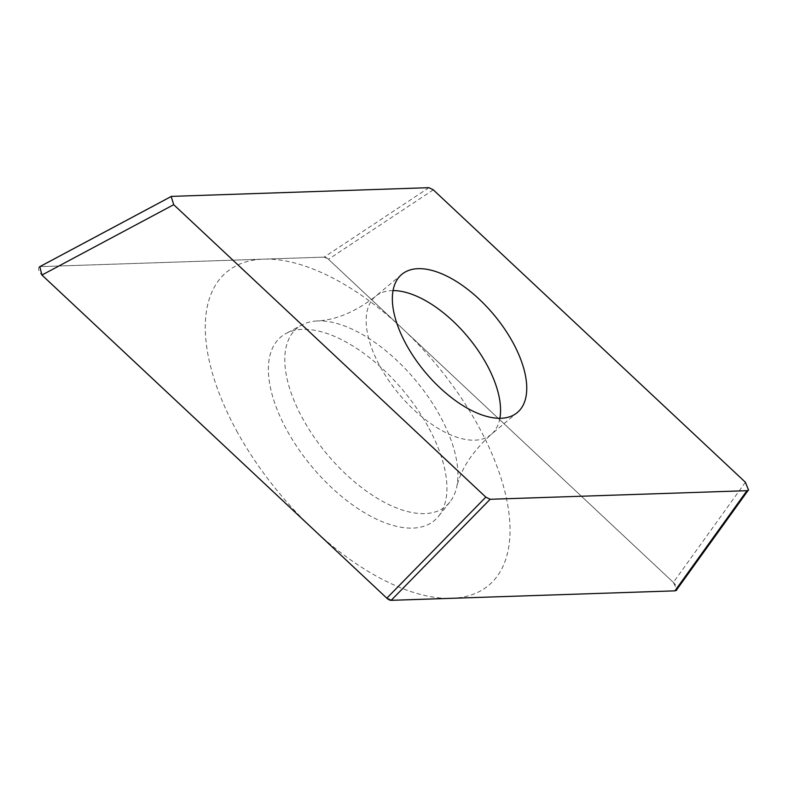 <?xml version="1.0" encoding="UTF-8"?>
<svg xmlns="http://www.w3.org/2000/svg" width="788" height="788" viewBox="0 0 788 788"><rect width="100%" height="100%" fill="white"/><g stroke="black" fill="none" stroke-linecap="round" stroke-linejoin="round"><path stroke-width="0.59" stroke-dasharray="3.94 2.96" d="M745.399 482.256L673.366 582.411L676.892 589.454M673.366 582.411L328.478 259.282L673.297 582.342A6.432 3.191 -129.9 0 1 676.616 587.828A6.432 3.191 -129.9 0 1 674.922 590.852M428.958 187.672L324.154 257.124L328.478 259.282A6.432 3.191 -129.9 0 0 324.134 257.124L40.444 266.6A6.432 3.191 -129.9 0 0 38.671 269.555A6.432 3.191 -129.9 0 0 41.941 275.042M324.154 257.124L39.784 266.659M427.933 426.377A119.638 59.445 50.1 0 0 285.877 333.58A119.638 59.445 50.1 0 0 287.364 431.075A119.638 59.445 50.1 0 0 438.63 516.17A119.638 59.445 50.1 0 0 427.933 426.377M393.045 290.595A90.049 44.739 50.1 0 0 375.571 296.318C355.565 311.841 335.974 320.056 316.796 320.982A116.013 57.642 50.1 0 1 439.507 414.99A116.013 57.642 -129.9 0 1 456.488 487.949A116.013 57.642 -129.9 0 1 449.879 502.054A116.013 57.642 -129.9 0 1 303.203 419.541A116.013 57.642 50.1 0 1 301.755 325.011L285.877 333.58M316.796 320.982A116.013 57.642 50.1 0 0 301.755 325.011M237.68 432.73A204.23 101.465 -129.9 0 1 263.655 259.144A204.23 101.465 -129.9 0 1 477.626 424.722A204.23 101.465 -129.9 0 1 451.652 598.309A204.23 101.465 -129.9 0 1 237.68 432.73M172.148 196.251L40.385 266.6M433.282 189.829L328.478 259.282M401.762 274.401L375.571 296.318A90.049 44.739 50.1 0 0 380.456 367.159A90.049 44.739 -129.9 0 0 491.141 434.454L517.332 412.538M499.868 418.27A90.049 44.739 -129.9 0 1 491.141 434.454C471.973 451.977 460.428 469.806 456.488 487.949M748.403 490.018L748.048 490.51M171.213 196.488L170.405 196.911M449.879 502.054L438.63 516.17"/><path stroke-width="1.18" d="M676.892 589.454L676.567 590.31L674.922 590.852A6.432 3.191 -129.9 0 1 674.863 590.852L391.163 600.328L386.829 598.171L41.941 275.042L39.784 266.659M391.153 600.328L674.922 590.852L746.955 490.697L748.6 490.156L745.399 482.256L433.282 189.829L428.958 187.672L171.163 196.399L173.705 204.693L41.941 275.042A6.432 3.191 -129.9 0 0 42 275.111L386.809 598.151A6.432 3.191 -129.9 0 0 391.163 600.328L490.146 499.277L746.955 490.697M173.705 204.693L485.822 497.12L490.146 499.277M512.456 341.706A90.049 44.739 50.1 0 0 401.762 274.401A90.049 44.739 50.1 0 0 406.647 345.243A90.049 44.739 50.1 0 0 517.332 412.538A90.049 44.739 50.1 0 0 512.456 341.706M485.822 497.12L386.829 598.171M499.868 418.27A90.049 44.739 -129.9 0 0 486.255 363.623A90.049 44.739 50.1 0 0 393.045 290.595M748.048 490.51L676.37 590.173M170.405 196.911L39.449 266.837"/></g></svg>
